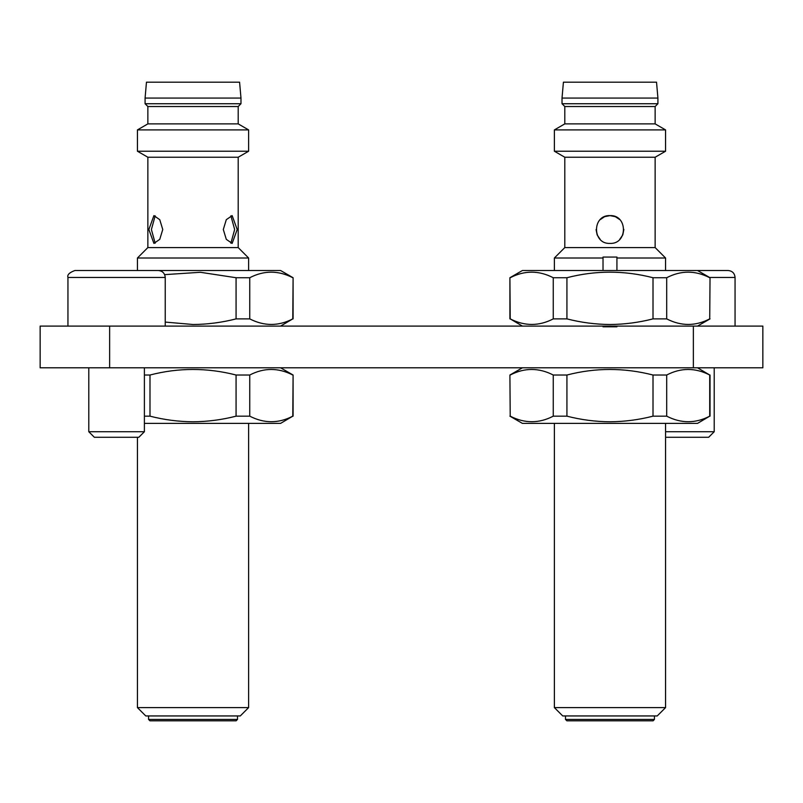 <?xml version="1.0" encoding="UTF-8"?>
<svg xmlns="http://www.w3.org/2000/svg" width="803" height="803" viewBox="0 0 803 803"><rect width="100%" height="100%" fill="white"/><g stroke="black" fill="none" stroke-linecap="round" stroke-linejoin="round"><path stroke-width="1.2" d="M616.925 326.098L762.85 326.098L762.85 367.794L40.15 367.794L40.15 326.098L616.925 326.098L616.925 326.801L603.023 326.801L603.023 326.098M40.15 326.098L40.15 367.794M554.381 423.392L554.381 707.604L665.567 707.604L665.567 423.392M655.138 247.575L564.8 247.575L564.8 157.237L655.138 157.237L655.138 247.575L665.567 258.004L616.925 258.004L616.925 257.06L603.023 257.06L603.023 270.511M616.925 270.511L616.925 258.004M554.381 707.604L562.722 715.945L657.225 715.945L665.567 707.604M615.259 216.659L609.969 215.616C627.906 214.742 627.896 244.283 609.969 243.409C592.032 244.263 592.042 214.762 609.969 215.616L604.649 216.669M655.138 157.237L665.567 151.225L554.381 151.225L564.8 157.237M604.569 216.71L600.142 219.681M596.077 229.598L597.141 234.847M597.171 234.928L600.162 239.364M654.445 719.418L653.06 720.813L566.888 720.813L565.493 719.418L654.445 719.418L654.445 715.945M655.138 123.883L564.8 123.883L564.8 106.518L655.138 106.518L655.138 123.883L665.567 129.905L554.381 129.905L554.381 151.225M655.138 106.518L657.918 103.738L562.02 103.738L564.8 106.518M562.02 98.076L563.415 82.187L656.533 82.187L657.918 98.076L562.02 98.076L562.02 103.738M603.023 257.06L603.023 258.004L554.381 258.004L554.381 270.511M619.645 239.495L622.797 234.857M622.817 234.817L623.871 229.427M619.605 219.49L615.349 216.7M510.216 318.881L509.905 277.728L522.412 270.511L697.526 270.511L710.033 277.728L709.722 318.881C695.458 326.289 681.105 326.289 666.691 318.881L666.691 277.728L653.01 277.728L653.01 318.881C638.837 322.515 624.493 324.392 609.969 324.502C595.414 324.392 581.071 322.515 566.928 318.881L553.257 318.881C538.984 326.289 524.64 326.289 510.216 318.881L522.412 326.098M510.216 277.728C524.489 270.32 538.833 270.32 553.257 277.728L553.257 318.881M566.928 318.881L566.928 277.728L553.257 277.728M566.928 277.728C595.475 270.32 624.162 270.32 653.01 277.728M666.691 277.728C680.954 270.32 695.298 270.32 709.722 277.728M710.033 277.728L709.722 318.881M666.691 318.881L653.01 318.881M522.412 367.794L509.905 375.021L510.216 416.165L509.905 375.021M510.216 375.021C524.489 367.613 538.833 367.613 553.257 375.021L553.257 416.165C538.984 423.572 524.64 423.572 510.216 416.165M566.928 375.021C595.475 367.613 624.162 367.613 653.01 375.021L653.01 416.165C638.837 419.798 624.493 421.675 609.969 421.786C595.414 421.675 581.071 419.808 566.928 416.165L566.928 375.021L553.257 375.021M666.691 375.021C680.954 367.613 695.298 367.613 709.722 375.021L709.722 416.165C695.458 423.572 681.105 423.572 666.691 416.165L666.691 375.021L653.01 375.021M697.526 367.794L709.722 375.021M509.905 416.165L522.412 423.392L697.526 423.392L709.722 416.165M566.928 416.165L553.257 416.165M710.033 375.021L710.033 416.165M666.691 416.165L653.01 416.165M137.433 437.284L137.433 707.604L248.619 707.604L248.619 423.392M238.2 247.575L147.862 247.575L147.862 157.237L238.2 157.237L238.2 247.575L248.619 258.004L137.433 258.004L137.433 270.511M137.433 707.604L145.775 715.945L240.278 715.945L248.619 707.604M148.856 229.507L153.915 215.616L159.757 219.681L162.758 229.507L159.757 239.344L153.915 243.409L148.856 229.507M238.2 157.237L248.619 151.225L137.433 151.225L147.862 157.237M223.304 229.507L226.295 219.681L232.147 215.616L237.196 229.507L232.147 243.409L226.295 239.334L223.304 229.507M230.883 243.199L234.657 229.507L230.883 215.826M155.17 215.826L151.396 229.507L155.17 243.199M237.507 719.418L236.112 720.813L149.94 720.813L148.555 719.418L237.507 719.418L237.507 715.945M238.2 123.883L147.862 123.883L147.862 106.518L238.2 106.518L238.2 123.883L248.619 129.905L137.433 129.905L137.433 151.225M238.2 106.518L240.98 103.738L145.082 103.738L147.862 106.518M145.082 98.076L146.467 82.187L239.585 82.187L240.98 98.076L145.082 98.076L145.082 103.738M158.281 270.511C162.507 270.922 164.826 273.241 165.237 277.457L67.944 277.457C67.061 274.857 69.379 272.538 74.9 270.511L280.588 270.511L293.095 277.728L292.784 318.881C278.511 326.289 264.167 326.289 249.743 318.881L236.072 318.881C221.889 322.515 207.545 324.392 193.031 324.502L165.237 322.083M280.588 326.098L292.784 318.881M164.635 274.636L200.369 272.287L236.072 277.728L236.072 318.881M249.743 318.881L249.743 277.728L236.072 277.728M249.743 277.728C264.016 270.32 278.36 270.32 292.784 277.728M280.588 367.794L293.095 375.021L292.784 416.165C278.511 423.572 264.167 423.572 249.743 416.165L236.072 416.165C221.889 419.798 207.545 421.675 193.031 421.786C178.477 421.675 164.123 419.808 149.99 416.165L149.99 375.021L144.389 375.021M144.389 423.392L280.588 423.392L292.784 416.165M149.99 375.021C178.527 367.613 207.224 367.613 236.072 375.021L236.072 416.165M249.743 416.165L249.743 375.021L236.072 375.021M249.743 375.021C264.016 367.613 278.36 367.613 292.784 375.021M144.389 416.165L149.99 416.165M665.567 431.733L714.208 431.733L708.647 437.284L665.567 437.284M697.526 270.511L728.1 270.511C732.326 270.922 734.645 273.241 735.056 277.457L709.561 277.457M138.829 437.284L94.352 437.284L88.792 431.733L144.389 431.733L138.829 437.284M109.64 326.098L109.64 367.794M693.36 326.098L693.36 367.794M665.567 258.004L665.567 270.511M665.567 129.905L665.567 151.225M657.918 98.076L657.918 103.738M564.8 247.575L554.381 258.004M565.493 719.418L565.493 715.945M564.8 123.883L554.381 129.905M697.526 326.098L710.033 318.881M509.905 277.728L509.905 318.881M147.862 247.575L137.433 258.004M148.555 719.418L148.555 715.945M147.862 123.883L137.433 129.905M248.619 258.004L248.619 270.511M248.619 129.905L248.619 151.225M240.98 98.076L240.98 103.738M293.095 277.728L293.095 318.881M293.095 375.021L293.095 416.165M735.056 277.457L735.056 326.098M714.208 367.794L714.208 431.733M165.237 277.457L165.237 326.098M144.389 367.794L144.389 431.733M88.792 367.794L88.792 431.733M67.944 277.457L67.944 326.098"/></g></svg>

